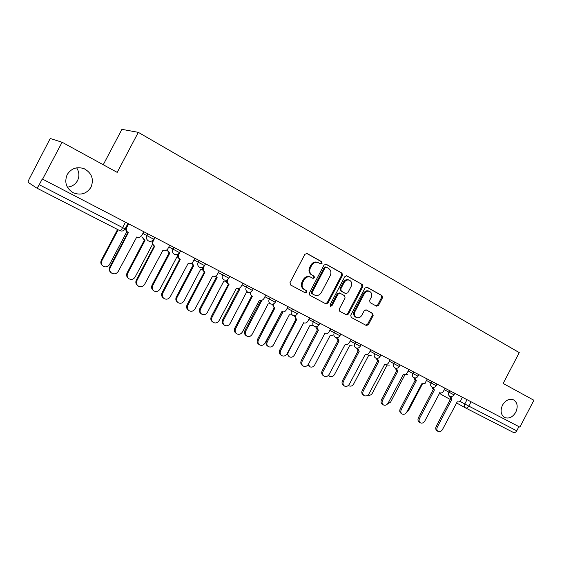 <?xml version="1.0" encoding="UTF-8"?>
<svg xmlns="http://www.w3.org/2000/svg" width="562" height="562" viewBox="0 0 562 562"><rect width="100%" height="100%" fill="white"/><g stroke="black" fill="none" stroke-linecap="round" stroke-linejoin="round"><path stroke-width="0.84" d="M322.075 263.339L321.696 261.716L307.098 253.504L304.885 254.298L289.992 282.644L290.568 284.969L305.335 292.872L306.873 292.296L306.487 290.687L304.59 289.669C302.068 287.934 301.471 285.475 302.799 282.293L304.028 279.946C305.756 277.199 307.997 276.279 310.73 277.185L313.02 278.415L314.474 277.818L314.095 276.202L312.205 275.162C309.704 273.399 309.114 270.926 310.435 267.744L311.671 265.397C313.357 262.7 315.549 261.78 318.247 262.637L320.649 263.943L322.075 263.339M320.214 263.704L321.302 263.03L320.923 261.407L306.564 253.336M304.815 292.591L306.128 291.931L305.735 290.329L304.59 289.669M312.528 278.155L313.715 277.48L313.336 275.865L312.205 275.162M502.47 405.167C500.082 410.794 500.826 414.918 504.704 417.517C508.996 418.992 512.692 417.222 515.783 412.213C518.199 406.551 517.426 402.42 513.471 399.821C509.221 398.409 505.554 400.193 502.47 405.167M67.18 174.613C64.124 182.383 66.218 188.467 73.46 192.864C80.914 195.59 86.752 193.707 90.988 187.223C94.093 179.278 91.859 173.131 84.286 168.776C77.008 166.324 71.311 168.27 67.18 174.613M67.349 187.125C71.908 186.703 75.294 184.547 77.514 180.655C79.607 176.278 79.312 172.007 76.629 167.834M376.477 306.149L378.514 305.349L382.462 297.818L381.998 295.619L367.084 287.231L365.012 288.025L350.744 315.226L351.243 317.425L366.389 325.524L368.377 324.681L373.147 315.577L372.676 313.392L366.206 309.866L364.225 310.716L361.844 315.261C360.432 317.509 358.647 318.261 356.484 317.523C354.39 316.209 353.891 314.221 354.987 311.552L364.366 293.666C365.736 291.481 367.471 290.723 369.585 291.39C371.763 292.704 372.297 294.727 371.18 297.46L369.62 300.424L370.105 302.63L376.477 306.149M39.235 184.715C38.012 186.935 37.148 188.024 36.642 187.996L28.184 182.376C27.959 181.926 28.381 180.641 29.456 178.533L50.229 138.498L62.094 142.242L117.198 172.379L138.308 132.344L519.274 352.62L503.152 383.453L533.9 400.263L519.864 427.134L42.269 178.969L39.235 184.715L125.108 228.896M62.094 142.242L42.6 179.166M342.504 275.401L341.991 273.125L326.206 264.252L324.035 265.046L309.346 293.02L309.901 295.31L325.862 303.852L328.004 303.03L342.504 275.401L341.71 275.078L341.19 272.802L325.686 264.084M346.937 275.907L362.272 284.534L362.764 286.768L348.475 314.01L346.445 314.861L339.778 311.299L339.265 309.072L345.103 297.951L344.59 295.71L340.094 293.252L338.064 294.109L331.959 305.742L330.512 306.332L330.098 304.745L344.815 276.701L346.635 275.787M103.246 164.75L121.926 129.344L138.308 132.344M518.902 426.635L516.724 430.801C515.754 432.375 514.659 432.93 513.429 432.466L465.519 407.9C466.706 408.335 467.795 407.738 468.792 406.101L516.724 430.801M318.247 262.637L317.481 262.321C314.79 261.471 312.598 262.391 310.912 265.081L311.671 265.397M311.453 274.832C308.945 273.069 308.355 270.596 309.683 267.421L310.912 265.081M310.73 277.185L309.978 276.848C307.245 275.942 305.011 276.862 303.283 279.602L304.028 279.946M303.845 289.311C301.33 287.575 300.733 285.117 302.054 281.941L303.283 279.602M325.349 303.578L327.232 302.651L341.71 275.078M326.55 267.259L325.04 267.814L312.156 292.345L312.542 293.94L314.755 295.12C317.481 296.048 319.715 295.141 321.45 292.388L330.21 275.703C331.524 272.563 330.962 270.118 328.51 268.355L326.55 267.259M326.339 267.168L325.686 266.894L324.26 267.498L325.04 267.814M314.608 295.05L311.791 293.575L311.404 291.98L324.26 267.498M346.431 275.745L362.272 284.534M345.834 314.537L347.681 313.617L361.942 286.423L361.457 284.189M340.01 293.216L339.3 292.893L337.277 293.743L331.18 305.356L331.959 305.742M330.154 306.044L331.18 305.356M351.152 286.416C352.283 283.627 351.721 281.562 349.48 280.227C347.309 279.532 345.532 280.298 344.148 282.51L340.797 288.903L341.31 291.158L345.806 293.624L347.822 292.774L351.152 286.416M349.48 280.227L348.672 279.89C346.508 279.202 344.731 279.96 343.347 282.173L344.148 282.51M345.103 293.301L340.516 290.8L340.003 288.552L343.347 282.173M369.585 291.39L368.756 291.039C366.649 290.371 364.914 291.13 363.544 293.315L364.366 293.666M356.484 317.523L355.676 317.13C353.582 315.816 353.084 313.828 354.179 311.165L363.544 293.315M365.757 325.194L367.555 324.281L372.325 315.191L371.847 313.013L365.925 309.781M376.055 305.918L377.678 304.983L381.619 297.46L381.155 295.268L366.593 287.077M118.153 229.788L101.834 260.754C100.858 263.086 101.399 264.955 103.443 266.367C105.958 267.435 107.988 266.817 109.527 264.519L126.85 231.656M102.586 265.728C100.802 264.281 100.373 262.482 101.3 260.332L117.563 229.486M128.607 223.852L126.731 227.399C125.832 229.619 126.366 231.368 128.34 232.647L110.293 267.512C109.288 269.929 109.843 271.868 111.95 273.322C114.55 274.418 116.65 273.771 118.245 271.39L136.77 236.981C138.926 237.796 140.648 237.22 141.926 235.253L143.781 231.734M111.058 272.654C109.204 271.158 108.761 269.289 109.723 267.055L127.974 232.436M127.925 232.401L127.729 232.282C125.755 231.003 125.221 229.261 126.12 227.048L126.731 227.399M142.867 237.67L145.003 240.459L127.651 273.392C126.689 275.689 127.209 277.523 129.197 278.892C131.634 279.918 133.601 279.3 135.112 277.045L152.527 244.337M128.403 278.309C126.583 276.911 126.141 275.12 127.068 272.942L144.371 240.107M144.406 240.129L142.249 237.312M167.701 250.434L169.766 253.209L152.688 285.644C151.74 287.913 152.232 289.711 154.171 291.046C156.531 292.029 158.449 291.411 159.931 289.184L176.932 256.89L177.978 257.305M153.419 290.498C151.578 289.149 151.129 287.372 152.056 285.173L169.092 252.83M169.225 252.907L167.033 250.048M155.028 237.578L153.187 241.07C152.295 243.255 152.801 244.962 154.712 246.212L136.959 280.515C135.962 282.904 136.489 284.801 138.54 286.213C141.055 287.266 143.099 286.62 144.659 284.274L162.875 250.406C164.968 251.186 166.64 250.61 167.898 248.678L169.724 245.215M137.711 285.601C135.821 284.154 135.365 282.307 136.334 280.038L154.283 245.959M154.353 245.994L154.044 245.812C152.14 244.575 151.628 242.861 152.52 240.691L152.611 240.508M180.613 250.87L178.8 254.312C177.922 256.455 178.407 258.134 180.262 259.342L162.783 293.118C161.8 295.464 162.306 297.326 164.301 298.703C166.731 299.708 168.719 299.061 170.251 296.757L188.165 263.409C190.195 264.161 191.825 263.592 193.061 261.681L194.859 258.274M163.514 298.127C161.603 296.736 161.139 294.902 162.109 292.612L179.77 259.061M179.938 259.159L179.538 258.92C177.824 257.846 177.283 256.293 177.915 254.27M191.839 263.079L193.799 265.573L176.981 297.53C176.047 299.771 176.517 301.534 178.4 302.834C180.69 303.782 182.559 303.157 184.006 300.972L200.753 269.149L202.58 269.62M177.683 302.314C175.829 301.014 175.372 299.258 176.306 297.045L193.082 265.173M193.3 265.299L191.333 263.374M215.534 276.068L217.129 277.579L200.564 309.072C199.636 311.278 200.086 313.013 201.92 314.277C204.139 315.184 205.966 314.565 207.385 312.409L223.873 281.049L226.465 281.365M201.252 313.8L201.196 313.758C199.37 312.5 198.913 310.765 199.84 308.566L216.363 277.157M216.665 277.326L215.148 276.209M238.702 288.454L239.777 289.24L223.458 320.277C222.545 322.455 222.974 324.155 224.758 325.384C226.915 326.262 228.692 325.644 230.09 323.515L246.332 292.612L249.781 292.458M224.161 324.969L223.992 324.85C222.215 323.628 221.786 321.928 222.7 319.75L238.976 288.791M239.349 289.001L238.478 288.503M204.013 266.416L203.634 267.147C202.763 269.254 203.226 270.898 205.018 272.071L187.813 305.328C186.844 307.646 187.322 309.472 189.261 310.807C191.621 311.777 193.553 311.123 195.049 308.854L212.675 276.012C214.642 276.743 216.237 276.167 217.452 274.291L219.222 270.933M188.509 310.259C186.591 308.917 186.12 307.105 187.09 304.801L204.477 271.762M204.737 271.91L204.245 271.629C202.706 270.687 202.151 269.289 202.573 267.421M227.743 279.504L227.701 279.581C226.844 281.66 227.28 283.269 229.015 284.414L212.085 317.165C211.122 319.448 211.586 321.239 213.462 322.539C215.752 323.473 217.635 322.82 219.103 320.586L236.447 288.236C238.358 288.938 239.911 288.369 241.105 286.515L242.847 283.206M212.78 322.047L212.689 321.984C210.813 320.691 210.35 318.9 211.312 316.617L228.425 284.077M228.769 284.274L228.207 283.95C226.802 283.108 226.247 281.829 226.528 280.101M250.905 291.952C250.259 293.898 250.722 295.38 252.303 296.385L235.626 328.651C234.677 330.906 235.113 332.662 236.946 333.919C239.166 334.819 240.993 334.165 242.433 331.966L259.511 300.094C261.365 300.775 262.883 300.206 264.063 298.373L265.77 295.113M236.335 333.498L236.124 333.35C234.298 332.093 233.862 330.337 234.811 328.089L251.664 296.019M252.078 296.258L251.446 295.9L249.795 292.352M261.407 300.361L261.787 300.565L245.706 331.166C244.8 333.308 245.215 334.987 246.943 336.181C249.043 337.031 250.778 336.406 252.148 334.313L268.158 303.838L270.898 304.014M246.416 335.816L246.142 335.633C244.414 334.439 243.999 332.767 244.906 330.625L260.782 300.403M273.469 303.923C272.977 305.749 273.455 307.105 274.902 308.004L258.478 339.792C257.537 342.019 257.951 343.74 259.735 344.97C261.885 345.834 263.669 345.18 265.081 343.017L281.899 311.601C283.705 312.268 285.18 311.692 286.339 309.887L288.025 306.676M259.187 344.597L258.871 344.38C257.101 343.157 256.679 341.429 257.614 339.216L274.214 307.618M274.699 307.892L274.01 307.498L272.394 304.204M283.002 311.896L267.329 341.745C266.43 343.867 266.824 345.511 268.51 346.677C270.554 347.492 272.247 346.866 273.589 344.808L289.367 314.755L292.036 314.91M268.032 346.347L267.674 346.108C265.988 344.942 265.594 343.305 266.493 341.183L282.005 311.65M295.401 315.5C295.029 317.207 295.507 318.471 296.841 319.286L280.656 350.611C279.728 352.81 280.129 354.503 281.857 355.697C283.95 356.533 285.693 355.879 287.077 353.744L303.635 322.778C305.391 323.424 306.838 322.855 307.976 321.071L309.634 317.909M281.365 355.367L280.965 355.093C279.237 353.898 278.836 352.205 279.764 350.021L296.118 318.879M296.659 319.181L295.914 318.759L294.348 315.682M303.691 322.806L288.348 352.03C287.463 354.123 287.842 355.739 289.479 356.877C291.467 357.664 293.118 357.046 294.439 355.008L309.992 325.37L312.641 325.489M289.044 356.582L287.02 353.849M316.729 326.712L318.359 330.351L302.208 361.127C301.288 363.291 301.668 364.956 303.354 366.115C305.384 366.923 307.084 366.269 308.44 364.169L324.752 333.638C326.459 334.257 327.871 333.695 328.995 331.938L330.632 328.812M302.904 365.82L302.419 365.497C300.74 364.338 300.361 362.673 301.274 360.516L317.389 329.817M317.987 330.154L317.193 329.704L315.668 326.803M308.327 364.373L309.88 366.796C311.812 367.562 313.42 366.937 314.72 364.935L330.056 335.697L332.676 335.781M309.479 366.536L307.828 365.061M337.46 337.572L339.062 340.993L323.143 371.341C322.237 373.477 322.602 375.107 324.239 376.245C326.213 377.018 327.871 376.371 329.206 374.299L345.279 344.19C346.937 344.794 348.321 344.225 349.423 342.497L351.039 339.42M323.831 375.978L323.276 375.613C321.64 374.475 321.274 372.845 322.181 370.716L338.064 340.446M338.71 340.811L337.867 340.34L336.399 337.593M328.552 375.233L329.725 376.456C331.608 377.193 333.182 376.568 334.453 374.594L349.585 345.742L352.17 345.799M329.36 376.217L328.292 375.5M357.622 348.117L359.188 351.341L343.501 381.268C342.602 383.375 342.946 384.984 344.541 386.087C346.466 386.839 348.082 386.185 349.395 384.141L365.237 354.453C366.853 355.036 368.201 354.474 369.283 352.76L370.878 349.726M344.169 385.848L343.551 385.441C341.956 384.338 341.612 382.736 342.511 380.636L358.163 350.779M358.858 351.166L357.973 350.674L356.554 348.068M348.433 385.392L349.044 385.855C350.878 386.565 352.416 385.946 353.667 383.994L368.595 355.528L371.145 355.549M377.243 358.352L378.767 361.408L363.298 390.927C362.406 393.007 362.736 394.58 364.288 395.662C366.157 396.386 367.738 395.739 369.03 393.723L384.647 364.429C386.22 364.998 387.541 364.436 388.609 362.743L390.176 359.75M363.951 395.444L363.27 395.002C361.717 393.927 361.387 392.353 362.272 390.274L377.706 360.832M378.451 361.24L377.531 360.727L376.154 358.226M367.969 395.065C369.726 395.662 371.194 395.023 372.381 393.154L387.106 365.054L389.621 365.054M396.322 368.3L397.812 371.201L382.553 400.32C381.675 402.371 381.991 403.923 383.502 404.977C385.321 405.673 386.867 405.033 388.138 403.045L403.53 374.144C405.062 374.692 406.354 374.13 407.408 372.466L408.953 369.508M383.193 404.781L382.455 404.31C380.945 403.256 380.636 401.711 381.507 399.659L396.73 370.611M397.51 371.039L396.554 370.513L395.227 368.096M387.253 404.219L390.611 402.076L405.139 374.334L407.619 374.306M414.904 377.966L416.344 380.734L401.303 409.466C400.432 411.489 400.734 413.014 402.202 414.039C403.973 414.721 405.483 414.075 406.733 412.115L421.914 383.593C423.411 384.127 424.675 383.572 425.708 381.921L427.232 379.006M401.914 413.864L401.127 413.365C399.659 412.339 399.364 410.815 400.228 408.792L415.241 380.13M416.056 380.579L415.065 380.031L413.787 377.685M406.41 412.641L408.37 410.766L422.498 383.79M423.713 383.691L425.16 383.326M432.993 387.366L434.391 390.014L419.554 418.367C418.69 420.369 418.978 421.865 420.411 422.87C422.132 423.523 423.615 422.884 424.844 420.945L439.814 392.796C441.275 393.316 442.512 392.761 443.53 391.131L445.034 388.258M420.144 422.701L419.315 422.181C417.882 421.184 417.601 419.681 418.458 417.685L433.267 389.396M434.117 389.866L433.098 389.304L431.855 387.007C430.555 386.115 430.281 384.759 431.054 382.947L436.21 385.651L437.025 384.092M450.612 396.505L451.967 399.048L437.327 427.036C436.477 429.01 436.751 430.492 438.142 431.468C439.828 432.101 441.268 431.461 442.477 429.551L457.25 401.767C458.669 402.266 459.885 401.711 460.889 400.102L462.378 397.264M437.896 431.314L437.025 430.773C435.634 429.797 435.36 428.321 436.21 426.347L450.822 398.423M451.707 398.908L450.661 398.332L449.459 396.069M320.923 261.407L321.696 261.716M305.735 290.329L306.487 290.687M313.336 275.865L314.095 276.202M459.913 401.31L468.792 406.101L471.054 401.774M467.029 399.68L464.781 403.973C464.029 405.736 464.275 407.05 465.519 407.9M465.413 407.836L456.435 402.877M450.274 399.47L441.079 394.383L439.983 392.873M125.459 222.215L122.586 227.666C121.399 229.774 120.465 230.757 119.79 230.631L36.671 188.01M444.282 389.698L453.956 394.847L454.763 393.309M449.677 390.667L448.883 392.185C448.118 393.969 448.378 395.304 449.656 396.175L449.656 396.175C451.476 396.913 452.902 396.463 453.956 394.847M426.474 380.467L431.054 382.947L431.862 381.408M408.181 370.983L417.995 376.203M413.562 371.904L412.74 373.463C411.967 375.297 412.248 376.673 413.597 377.594L413.625 377.608C415.451 378.338 416.906 377.875 417.988 376.21L418.816 374.636M389.396 361.247L399.273 366.508L400.109 364.914M394.756 362.132L393.934 363.712C393.14 365.574 393.442 366.979 394.833 367.92L394.861 367.934C396.702 368.672 398.17 368.194 399.273 366.508M370.084 351.236L380.038 356.533M375.437 352.093L374.594 353.695C373.8 355.584 374.116 357.01 375.542 357.98L375.542 357.98C377.432 358.732 378.921 358.254 380.031 356.54L380.881 354.924M350.231 340.951L360.249 346.297L361.113 344.654M355.563 341.773L354.713 343.396C353.905 345.314 354.243 346.768 355.711 347.759L355.739 347.773C357.622 348.517 359.125 348.026 360.249 346.297M329.817 330.365L339.919 335.739M335.128 331.151L334.264 332.802C333.449 334.748 333.8 336.224 335.31 337.242L335.345 337.256C337.249 338.015 338.767 337.509 339.912 335.753L340.783 334.088M308.812 319.476L318.977 324.913L319.869 323.22M314.095 320.228L313.224 321.9C312.395 323.874 312.76 325.384 314.32 326.424L314.355 326.445C316.28 327.203 317.825 326.691 318.977 324.913M287.189 308.271L297.438 313.751L298.338 312.036M292.451 308.974L291.559 310.674C290.723 312.676 291.109 314.214 292.711 315.289L292.753 315.31C294.706 316.076 296.265 315.556 297.438 313.751M264.927 296.729L275.261 302.237M270.153 297.389L269.247 299.11C268.404 301.148 268.805 302.721 270.462 303.817L270.505 303.838C272.479 304.618 274.066 304.084 275.254 302.258L276.167 300.515M241.99 284.836L252.401 290.413L253.329 288.65M247.182 285.454L246.261 287.203C245.404 289.275 245.833 290.87 247.54 292.001L247.582 292.022C249.591 292.809 251.193 292.275 252.401 290.413M218.351 272.584L228.853 278.19M223.5 273.153L222.566 274.923C221.695 277.031 222.145 278.661 223.908 279.82L223.957 279.848C225.994 280.642 227.624 280.094 228.846 278.211L229.788 276.42M193.974 259.939L204.561 265.629L205.516 263.81M199.074 260.466L198.126 262.264C197.248 264.4 197.719 266.065 199.538 267.259L199.594 267.287C201.66 268.095 203.318 267.54 204.561 265.629M168.832 246.901L179.517 252.626M173.876 247.371L172.913 249.198C172.021 251.376 172.52 253.076 174.396 254.305L174.459 254.333C176.559 255.148 178.245 254.586 179.503 252.647L180.479 250.8M142.881 233.441L153.658 239.229M147.862 233.855L146.886 235.717C145.987 237.923 146.506 239.658 148.445 240.929L148.508 240.958C150.658 241.793 152.365 241.217 153.651 239.25L154.634 237.375M436.21 385.651C435.143 387.288 433.702 387.752 431.89 387.021L431.869 387.007M309.683 267.421L310.435 267.744M302.054 281.941L302.799 282.293M306.74 253.364L307.098 253.504M327.232 302.651L328.004 303.03M341.19 272.802L341.991 273.125M311.404 291.98L312.156 292.345M311.791 293.575L312.542 293.94M313.765 294.636L314.516 295.001M361.942 286.423L362.764 286.768M347.681 313.617L348.475 314.01M337.277 293.743L338.064 294.109M340.003 288.552L340.797 288.903M340.516 290.8L341.31 291.158M344.913 293.216L345.714 293.575M354.179 311.165L354.987 311.552M371.847 313.013L372.676 313.392M372.325 315.191L373.147 315.577M367.555 324.281L368.377 324.681M381.155 295.268L381.998 295.619M381.619 297.46L382.462 297.818M377.678 304.983L378.514 305.349M101.3 260.332L101.834 260.754M110.293 267.512L109.723 267.055M127.068 272.942L127.651 273.392M152.056 285.173L152.688 285.644M153.187 241.07L152.52 240.691M136.959 280.515L136.334 280.038M178.8 254.312L178.302 254.024M162.783 293.118L162.109 292.612M176.306 297.045L176.981 297.53M199.84 308.566L200.564 309.072M222.7 319.75L223.458 320.277M187.813 305.328L187.09 304.801M212.085 317.165L211.312 316.617M235.626 328.651L234.811 328.089M244.906 330.625L245.706 331.166M258.478 339.792L257.614 339.216M266.493 341.183L267.329 341.745M280.656 350.611L279.764 350.021M302.208 361.127L301.274 360.516M323.143 371.341L322.181 370.716M343.501 381.268L342.511 380.636M363.298 390.927L362.272 390.274M382.553 400.32L381.507 399.659M401.303 409.466L400.228 408.792M419.554 418.367L418.458 417.685M437.327 427.036L436.21 426.347M71.824 191.944L73.46 192.864M127.953 223.507L125.094 228.931C123.78 230.94 122.031 231.516 119.839 230.652M439.639 392.712L440.924 394.299M83.822 168.586L84.286 168.776M325.686 266.894L326.459 267.217M339.3 292.893L340.094 293.252M345.012 293.266L345.806 293.624"/></g></svg>
